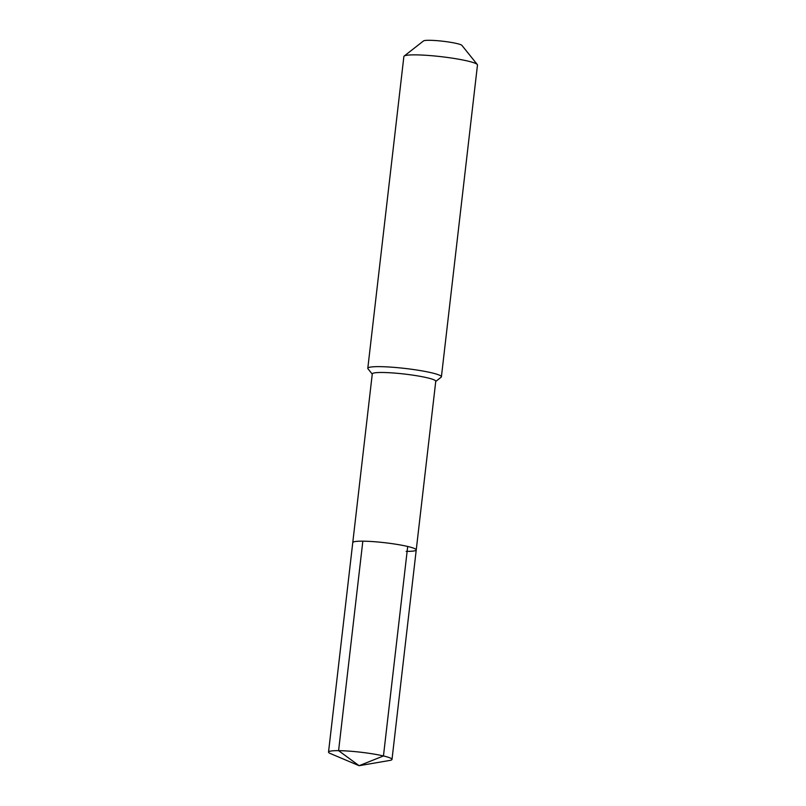 <?xml version="1.0" encoding="UTF-8"?>
<svg xmlns="http://www.w3.org/2000/svg" width="806" height="806" viewBox="0 0 806 806"><rect width="100%" height="100%" fill="white"/><g stroke="black" fill="none" stroke-linecap="round" stroke-linejoin="round"><path stroke-width="1.21" d="M406.174 551.364A31.958 3.567 -173.4 0 0 416.239 549.944L435.764 381.248A31.958 3.567 -173.4 0 0 416.853 375.767A31.958 3.567 -173.4 0 0 382.346 372.483A31.958 3.567 6.6 0 0 372.281 373.903L352.766 542.599A31.958 3.567 6.6 0 1 362.831 541.169A31.958 3.567 -173.4 0 1 397.328 544.453A31.958 3.567 -173.4 0 1 416.239 549.944A31.958 3.567 -173.4 0 0 397.328 544.453A31.958 3.567 -173.4 0 0 362.831 541.169A31.958 3.567 6.6 0 0 352.766 542.599L328.526 752.079A31.958 3.567 6.6 0 1 338.591 750.658L362.831 541.169M435.734 381.45L441.114 377.238A37.046 4.131 -173.4 0 0 441.406 376.805A37.046 4.131 -173.4 0 0 419.473 370.448A37.046 4.131 -173.4 0 0 379.475 366.639A37.046 4.131 6.6 0 0 367.798 368.292A37.046 4.131 6.6 0 0 367.979 368.775L372.251 374.105M367.798 368.292L403.877 56.511A37.046 4.131 6.6 0 1 404.159 56.077A37.046 4.131 6.6 0 1 415.543 54.868A37.046 4.131 -173.4 0 1 453.637 58.364A37.046 4.131 -173.4 0 1 477.303 64.54A37.046 4.131 -173.4 0 1 477.474 65.034L441.406 376.805M477.303 64.54L461.909 45.378A19.445 2.166 -173.4 0 0 449.486 42.134A19.445 2.166 -173.4 0 0 429.497 40.3A19.445 2.166 6.6 0 0 423.513 40.935L404.159 56.077M328.526 752.079A31.958 3.567 6.6 0 0 330.45 753.58L359.113 765.7L389.782 760.441A31.958 3.567 -173.4 0 0 392.008 759.423A31.958 3.567 -173.4 0 0 373.097 753.942A31.958 3.567 -173.4 0 0 338.591 750.658L359.113 765.7L383.455 755.957L407.695 546.468M416.239 549.944L392.008 759.423"/></g></svg>
